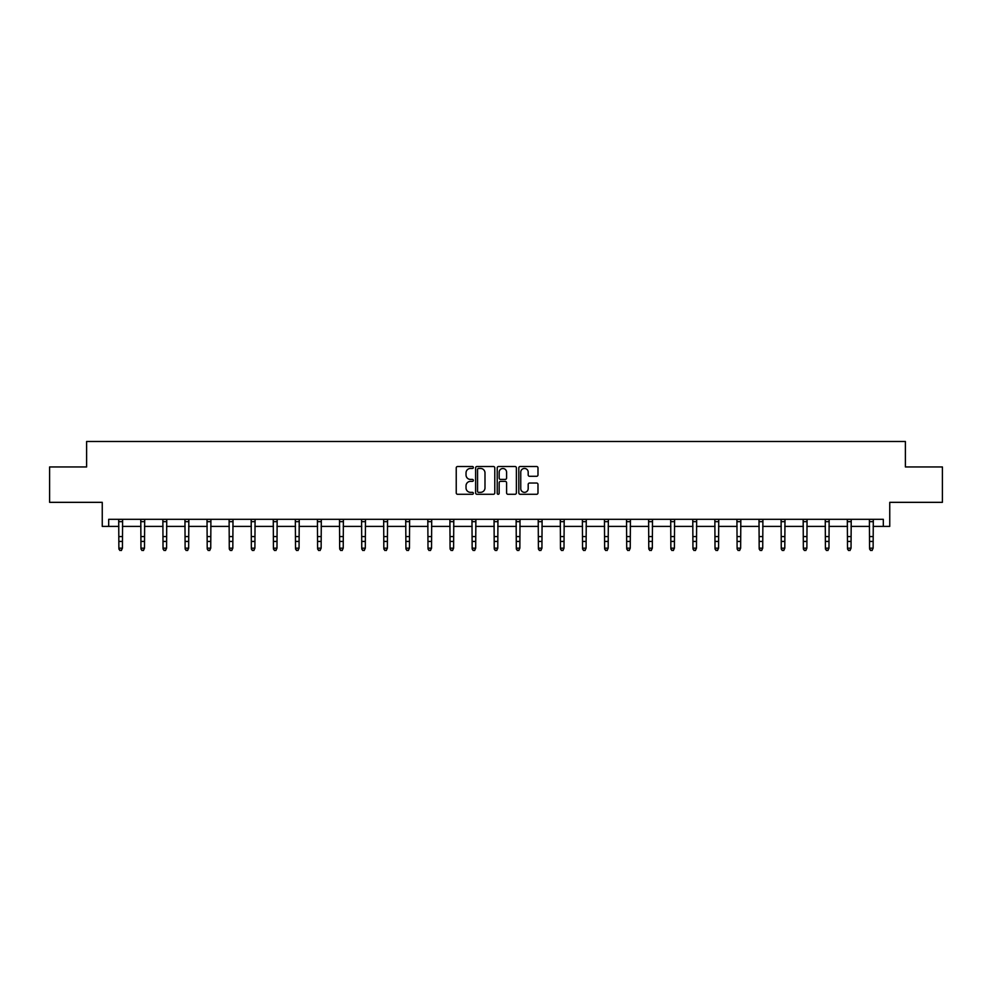 <?xml version="1.0" encoding="UTF-8"?>
<svg xmlns="http://www.w3.org/2000/svg" width="992" height="992" viewBox="0 0 992 992"><rect width="100%" height="100%" fill="white"/><g stroke="black" fill="none" stroke-linecap="round" stroke-linejoin="round"><path stroke-width="1.49" d="M473.358 467.468A0.967 0.967 0 0 0 472.378 466.5L457.622 466.5A1.389 1.389 0 0 0 456.233 467.889L456.233 492.9A1.389 1.389 0 0 0 457.622 494.289L472.378 494.289A0.967 0.967 0 0 0 473.358 493.309A0.967 0.967 0 0 0 472.378 492.342L470.468 492.342A4.452 4.452 0 0 1 466.029 487.89L466.029 485.807A4.452 4.452 0 0 1 470.468 481.368L472.378 481.368A0.967 0.967 0 0 0 473.358 480.388A0.967 0.967 0 0 0 472.378 479.421L470.468 479.421A4.452 4.452 0 0 1 466.029 474.97L466.029 472.886A4.452 4.452 0 0 1 470.468 468.447L472.378 468.447A0.967 0.967 0 0 0 473.358 467.468M108.686 526.392L108.686 519.312L883.314 519.312L883.314 526.392L889.75 526.392L889.75 502.336L942.4 502.336L942.4 466.947L905.386 466.947L905.386 441.477L86.614 441.477L86.614 466.947L49.6 466.947L49.6 502.336L102.25 502.336L102.25 526.392L118.879 526.392M536.598 476.296A1.389 1.389 0 0 0 537.986 474.908L537.986 467.889A1.389 1.389 0 0 0 536.598 466.5L520.205 466.5A1.389 1.389 0 0 0 518.816 467.889L518.816 492.9A1.389 1.389 0 0 0 520.205 494.289L536.598 494.289A1.389 1.389 0 0 0 537.986 492.9L537.986 484.418A1.389 1.389 0 0 0 536.598 483.03L529.579 483.03A1.389 1.389 0 0 0 528.19 484.418L528.19 488.622A3.72 3.72 0 0 1 524.483 492.342A3.72 3.72 0 0 1 520.763 488.622L520.763 472.167A3.72 3.72 0 0 1 524.483 468.447A3.72 3.72 0 0 1 528.19 472.167L528.19 474.908A1.389 1.389 0 0 0 529.579 476.296L536.598 476.296M494.785 467.889A1.389 1.389 0 0 0 493.396 466.5L477.003 466.5A1.389 1.389 0 0 0 475.614 467.889L475.614 492.9A1.389 1.389 0 0 0 477.003 494.289L493.396 494.289A1.389 1.389 0 0 0 494.785 492.9L494.785 467.889M498.604 466.5L514.997 466.5A1.389 1.389 0 0 1 516.386 467.889L516.386 492.9A1.389 1.389 0 0 1 514.997 494.289L507.978 494.289A1.389 1.389 0 0 1 506.59 492.9L506.59 482.757A1.389 1.389 0 0 0 505.201 481.368L500.551 481.368A1.389 1.389 0 0 0 499.162 482.757L499.162 493.309A0.967 0.967 0 0 1 498.182 494.289A0.967 0.967 0 0 1 497.215 493.309L497.215 467.889A1.389 1.389 0 0 1 498.604 466.5M122.425 526.392L140.963 526.392M144.497 526.392L163.035 526.392M166.582 526.392L185.12 526.392M188.654 526.392L207.204 526.392M210.738 526.392L229.276 526.392M232.822 526.392L251.36 526.392M254.894 526.392L273.432 526.392M276.979 526.392L295.517 526.392M299.051 526.392L317.601 526.392M321.135 526.392L339.673 526.392M343.22 526.392L361.758 526.392M365.292 526.392L383.83 526.392M387.376 526.392L405.914 526.392M409.448 526.392L427.998 526.392M431.532 526.392L450.07 526.392M453.604 526.392L472.155 526.392M475.689 526.392L494.227 526.392M497.773 526.392L516.311 526.392M519.845 526.392L538.396 526.392M541.93 526.392L560.468 526.392M564.002 526.392L582.552 526.392M586.086 526.392L604.624 526.392M608.17 526.392L626.708 526.392M630.242 526.392L648.78 526.392M652.327 526.392L670.865 526.392M674.399 526.392L692.949 526.392M696.483 526.392L715.021 526.392M718.568 526.392L737.106 526.392M740.64 526.392L759.178 526.392M762.724 526.392L781.262 526.392M784.796 526.392L803.346 526.392M806.88 526.392L825.418 526.392M828.965 526.392L847.503 526.392M851.037 526.392L869.575 526.392M873.121 526.392L883.314 526.392M478.528 468.447A0.967 0.967 0 0 0 477.561 469.414L477.561 491.362A0.967 0.967 0 0 0 478.528 492.342L480.55 492.342A4.452 4.452 0 0 0 484.989 487.89L484.989 472.886A4.452 4.452 0 0 0 480.55 468.447L478.528 468.447M506.59 472.229A3.72 3.72 0 0 0 502.882 468.509A3.72 3.72 0 0 0 499.162 472.229L499.162 478.032A1.389 1.389 0 0 0 500.551 479.421L505.201 479.421A1.389 1.389 0 0 0 506.59 478.032L506.59 472.229M118.705 519.312L118.879 548.179L122.425 548.179L121.359 550.523L119.945 550.213L121.359 550.523M121.359 550.213L122.425 548.179L122.599 519.312M119.945 550.523L118.879 548.973L119.945 550.213M140.777 519.312L140.963 548.179L144.497 548.179L143.443 550.523L142.017 550.213L143.443 550.523M143.443 550.213L144.497 548.179L144.683 519.312M142.017 550.523L140.963 548.973L142.017 550.213M162.862 519.312L163.035 548.179L166.582 548.179L165.515 550.523L164.102 550.213L165.515 550.523M165.515 550.213L166.582 548.179L166.755 519.312M164.102 550.523L163.035 548.973L164.102 550.213M184.946 519.312L185.12 548.179L188.654 548.179L187.6 550.523L186.186 550.213L187.6 550.523M187.6 550.213L188.654 548.179L188.84 519.312M186.186 550.523L185.12 548.973L186.186 550.213M207.018 519.312L207.204 548.179L210.738 548.179L209.672 550.523L208.258 550.213L209.672 550.523M209.672 550.213L210.738 548.179L210.912 519.312M208.258 550.523L207.204 548.973L208.258 550.213M229.102 519.312L229.276 548.179L232.822 548.179L231.756 550.523L230.342 550.213L231.756 550.523M231.756 550.213L232.822 548.179L232.996 519.312M230.342 550.523L229.276 548.973L230.342 550.213M251.174 519.312L251.36 548.179L254.894 548.179L253.84 550.523L252.414 550.213L253.84 550.523M253.84 550.213L254.894 548.179L255.08 519.312M252.414 550.523L251.36 548.973L252.414 550.213M273.259 519.312L273.432 548.179L276.979 548.179L275.912 550.523L274.499 550.213L275.912 550.523M275.912 550.213L276.979 548.179L277.152 519.312M274.499 550.523L273.432 548.973L274.499 550.213M295.331 519.312L295.517 548.179L299.051 548.179L297.997 550.523L296.583 550.213L297.997 550.523M297.997 550.213L299.051 548.179L299.237 519.312M296.583 550.523L295.517 548.973L296.583 550.213M317.415 519.312L317.601 548.179L321.135 548.179L320.069 550.523L318.655 550.213L320.069 550.523M320.069 550.213L321.135 548.179L321.309 519.312M318.655 550.523L317.601 548.973L318.655 550.213M339.5 519.312L339.673 548.179L343.22 548.179L342.153 550.523L340.74 550.213L342.153 550.523M342.153 550.213L343.22 548.179L343.393 519.312M340.74 550.523L339.673 548.973L340.74 550.213M361.572 519.312L361.758 548.179L365.292 548.179L364.225 550.523L362.812 550.213L364.225 550.523M364.225 550.213L365.292 548.179L365.478 519.312M362.812 550.523L361.758 548.973L362.812 550.213M383.656 519.312L383.83 548.179L387.376 548.179L386.31 550.523L384.896 550.213L386.31 550.523M386.31 550.213L387.376 548.179L387.55 519.312M384.896 550.523L383.83 548.973L384.896 550.213M405.728 519.312L405.914 548.179L409.448 548.179L408.394 550.523L406.98 550.213L408.394 550.523M408.394 550.213L409.448 548.179L409.634 519.312M406.98 550.523L405.914 548.973L406.98 550.213M427.812 519.312L427.998 548.179L431.532 548.179L430.466 550.523L429.052 550.213L430.466 550.523M430.466 550.213L431.532 548.179L431.706 519.312M429.052 550.523L427.998 548.973L429.052 550.213M449.897 519.312L450.07 548.179L453.604 548.179L452.55 550.523L451.137 550.213L452.55 550.523M452.55 550.213L453.604 548.179L453.79 519.312M451.137 550.523L450.07 548.973L451.137 550.213M471.969 519.312L472.155 548.179L475.689 548.179L474.622 550.523L473.209 550.213L474.622 550.523M474.622 550.213L475.689 548.179L475.875 519.312M473.209 550.523L472.155 548.973L473.209 550.213M494.053 519.312L494.227 548.179L497.773 548.179L496.707 550.523L495.293 550.213L496.707 550.523M496.707 550.213L497.773 548.179L497.947 519.312M495.293 550.523L494.227 548.973L495.293 550.213M516.125 519.312L516.311 548.179L519.845 548.179L518.791 550.523L517.378 550.213L518.791 550.523M518.791 550.213L519.845 548.179L520.031 519.312M517.378 550.523L516.311 548.973L517.378 550.213M538.21 519.312L538.396 548.179L541.93 548.179L540.863 550.523L539.45 550.213L540.863 550.523M540.863 550.213L541.93 548.179L542.103 519.312M539.45 550.523L538.396 548.973L539.45 550.213M560.294 519.312L560.468 548.179L564.002 548.179L562.948 550.523L561.534 550.213L562.948 550.523M562.948 550.213L564.002 548.179L564.188 519.312M561.534 550.523L560.468 548.973L561.534 550.213M582.366 519.312L582.552 548.179L586.086 548.179L585.02 550.523L583.606 550.213L585.02 550.523M585.02 550.213L586.086 548.179L586.272 519.312M583.606 550.523L582.552 548.973L583.606 550.213M604.45 519.312L604.624 548.179L608.17 548.179L607.104 550.523L605.69 550.213L607.104 550.523M607.104 550.213L608.17 548.179L608.344 519.312M605.69 550.523L604.624 548.973L605.69 550.213M626.522 519.312L626.708 548.179L630.242 548.179L629.188 550.523L627.775 550.213L629.188 550.523M629.188 550.213L630.242 548.179L630.428 519.312M627.775 550.523L626.708 548.973L627.775 550.213M648.607 519.312L648.78 548.179L652.327 548.179L651.26 550.523L649.847 550.213L651.26 550.523M651.26 550.213L652.327 548.179L652.5 519.312M649.847 550.523L648.78 548.973L649.847 550.213M670.691 519.312L670.865 548.179L674.399 548.179L673.345 550.523L671.931 550.213L673.345 550.523M673.345 550.213L674.399 548.179L674.585 519.312M671.931 550.523L670.865 548.973L671.931 550.213M692.763 519.312L692.949 548.179L696.483 548.179L695.417 550.523L694.003 550.213L695.417 550.523M695.417 550.213L696.483 548.179L696.669 519.312M694.003 550.523L692.949 548.973L694.003 550.213M714.848 519.312L715.021 548.179L718.568 548.179L717.501 550.523L716.088 550.213L717.501 550.523M717.501 550.213L718.568 548.179L718.741 519.312M716.088 550.523L715.021 548.973L716.088 550.213M736.92 519.312L737.106 548.179L740.64 548.179L739.586 550.523L738.16 550.213L739.586 550.523M739.586 550.213L740.64 548.179L740.826 519.312M738.16 550.523L737.106 548.973L738.16 550.213M759.004 519.312L759.178 548.179L762.724 548.179L761.658 550.523L760.244 550.213L761.658 550.523M761.658 550.213L762.724 548.179L762.898 519.312M760.244 550.523L759.178 548.973L760.244 550.213M781.088 519.312L781.262 548.179L784.796 548.179L783.742 550.523L782.328 550.213L783.742 550.523M783.742 550.213L784.796 548.179L784.982 519.312M782.328 550.523L781.262 548.973L782.328 550.213M803.16 519.312L803.346 548.179L806.88 548.179L805.814 550.523L804.4 550.213L805.814 550.523M805.814 550.213L806.88 548.179L807.054 519.312M804.4 550.523L803.346 548.973L804.4 550.213M825.245 519.312L825.418 548.179L828.965 548.179L827.898 550.523L826.485 550.213L827.898 550.523M827.898 550.213L828.965 548.179L829.138 519.312M826.485 550.523L825.418 548.973L826.485 550.213M847.317 519.312L847.503 548.179L851.037 548.179L849.983 550.523L848.557 550.213L849.983 550.523M849.983 550.213L851.037 548.179L851.223 519.312M848.557 550.523L847.503 548.973L848.557 550.213M869.401 519.312L869.575 548.179L873.121 548.179L872.055 550.523L870.641 550.213L872.055 550.523M872.055 550.213L873.121 548.179L873.295 519.312M870.641 550.523L869.575 548.973L870.641 550.213M122.586 519.349L118.718 519.349M122.425 536.585L118.879 536.585M122.425 541.434L118.879 541.434M122.425 521.643L118.879 521.643M144.671 519.349L140.79 519.349M144.497 536.585L140.963 536.585M144.497 541.434L140.963 541.434M144.497 521.643L140.963 521.643M166.743 519.349L162.874 519.349M166.582 536.585L163.035 536.585M166.582 541.434L163.035 541.434M166.582 521.643L163.035 521.643M188.827 519.349L184.946 519.349M188.654 536.585L185.12 536.585M188.654 541.434L185.12 541.434M188.654 521.643L185.12 521.643M210.899 519.349L207.03 519.349M210.738 536.585L207.204 536.585M210.738 541.434L207.204 541.434M210.738 521.643L207.204 521.643M232.984 519.349L229.115 519.349M232.822 536.585L229.276 536.585M232.822 541.434L229.276 541.434M232.822 521.643L229.276 521.643M255.068 519.349L251.187 519.349M254.894 536.585L251.36 536.585M254.894 541.434L251.36 541.434M254.894 521.643L251.36 521.643M277.14 519.349L273.271 519.349M276.979 536.585L273.432 536.585M276.979 541.434L273.432 541.434M276.979 521.643L273.432 521.643M299.224 519.349L295.343 519.349M299.051 536.585L295.517 536.585M299.051 541.434L295.517 541.434M299.051 521.643L295.517 521.643M321.296 519.349L317.428 519.349M321.135 536.585L317.601 536.585M321.135 541.434L317.601 541.434M321.135 521.643L317.601 521.643M343.381 519.349L339.512 519.349M343.22 536.585L339.673 536.585M343.22 541.434L339.673 541.434M343.22 521.643L339.673 521.643M365.465 519.349L361.584 519.349M365.292 536.585L361.758 536.585M365.292 541.434L361.758 541.434M365.292 521.643L361.758 521.643M387.537 519.349L383.668 519.349M387.376 536.585L383.83 536.585M387.376 541.434L383.83 541.434M387.376 521.643L383.83 521.643M409.622 519.349L405.74 519.349M409.448 536.585L405.914 536.585M409.448 541.434L405.914 541.434M409.448 521.643L405.914 521.643M431.694 519.349L427.825 519.349M431.532 536.585L427.998 536.585M431.532 541.434L427.998 541.434M431.532 521.643L427.998 521.643M453.778 519.349L449.909 519.349M453.604 536.585L450.07 536.585M453.604 541.434L450.07 541.434M453.604 521.643L450.07 521.643M475.862 519.349L471.981 519.349M475.689 536.585L472.155 536.585M475.689 541.434L472.155 541.434M475.689 521.643L472.155 521.643M497.934 519.349L494.066 519.349M497.773 536.585L494.227 536.585M497.773 541.434L494.227 541.434M497.773 521.643L494.227 521.643M520.019 519.349L516.138 519.349M519.845 536.585L516.311 536.585M519.845 541.434L516.311 541.434M519.845 521.643L516.311 521.643M542.091 519.349L538.222 519.349M541.93 536.585L538.396 536.585M541.93 541.434L538.396 541.434M541.93 521.643L538.396 521.643M564.175 519.349L560.306 519.349M564.002 536.585L560.468 536.585M564.002 541.434L560.468 541.434M564.002 521.643L560.468 521.643M586.26 519.349L582.378 519.349M586.086 536.585L582.552 536.585M586.086 541.434L582.552 541.434M586.086 521.643L582.552 521.643M608.332 519.349L604.463 519.349M608.17 536.585L604.624 536.585M608.17 541.434L604.624 541.434M608.17 521.643L604.624 521.643M630.416 519.349L626.535 519.349M630.242 536.585L626.708 536.585M630.242 541.434L626.708 541.434M630.242 521.643L626.708 521.643M652.488 519.349L648.619 519.349M652.327 536.585L648.78 536.585M652.327 541.434L648.78 541.434M652.327 521.643L648.78 521.643M674.572 519.349L670.704 519.349M674.399 536.585L670.865 536.585M674.399 541.434L670.865 541.434M674.399 521.643L670.865 521.643M696.657 519.349L692.776 519.349M696.483 536.585L692.949 536.585M696.483 541.434L692.949 541.434M696.483 521.643L692.949 521.643M718.729 519.349L714.86 519.349M718.568 536.585L715.021 536.585M718.568 541.434L715.021 541.434M718.568 521.643L715.021 521.643M740.813 519.349L736.932 519.349M740.64 536.585L737.106 536.585M740.64 541.434L737.106 541.434M740.64 521.643L737.106 521.643M762.885 519.349L759.016 519.349M762.724 536.585L759.178 536.585M762.724 541.434L759.178 541.434M762.724 521.643L759.178 521.643M784.97 519.349L781.101 519.349M784.796 536.585L781.262 536.585M784.796 541.434L781.262 541.434M784.796 521.643L781.262 521.643M807.054 519.349L803.173 519.349M806.88 536.585L803.346 536.585M806.88 541.434L803.346 541.434M806.88 521.643L803.346 521.643M829.126 519.349L825.257 519.349M828.965 536.585L825.418 536.585M828.965 541.434L825.418 541.434M828.965 521.643L825.418 521.643M851.21 519.349L847.329 519.349M851.037 536.585L847.503 536.585M851.037 541.434L847.503 541.434M851.037 521.643L847.503 521.643M873.282 519.349L869.414 519.349M873.121 536.585L869.575 536.585M873.121 541.434L869.575 541.434M873.121 521.643L869.575 521.643"/></g></svg>
